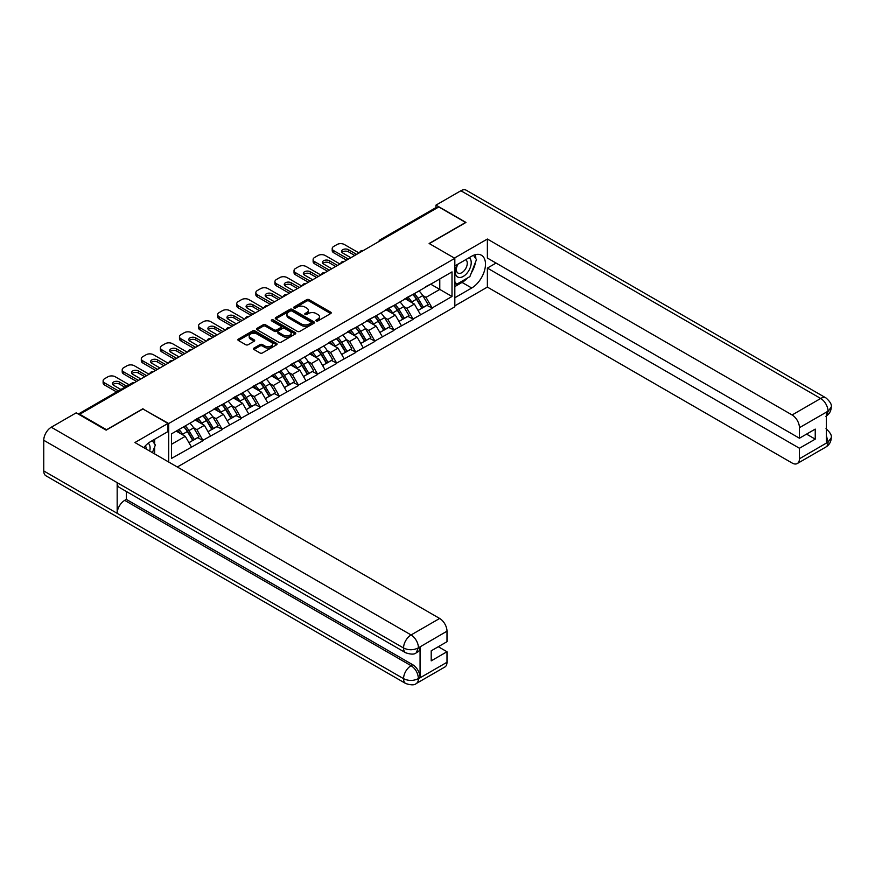 <?xml version="1.0" encoding="UTF-8"?>
<svg xmlns="http://www.w3.org/2000/svg" width="875" height="875" viewBox="0 0 875 875"><rect width="100%" height="100%" fill="white"/><g stroke="black" fill="none" stroke-linecap="round" stroke-linejoin="round"><path stroke-width="1.31" d="M316.269 320.917A1.192 0.689 0 0 0 317.942 320.917L330.706 313.545A1.695 0.984 0 0 0 331.209 312.856A1.695 0.984 0 0 0 330.706 312.156L309.083 299.677A1.695 0.984 0 0 0 306.688 299.677L293.923 307.048A1.192 0.689 0 0 0 295.608 308.011L297.259 307.059A5.436 3.139 0 0 1 304.938 307.059L306.742 308.098A5.436 3.139 0 0 1 308.339 310.319A5.436 3.139 0 0 1 306.742 312.539L305.091 313.491A1.192 0.689 0 0 0 306.775 314.464L308.427 313.512A5.436 3.139 0 0 1 316.116 313.512L317.92 314.552A5.436 3.139 0 0 1 319.506 316.772A5.436 3.139 0 0 1 317.92 318.992L316.269 319.944A1.192 0.689 0 0 0 316.269 320.917L316.269 319.944M253.947 348.086A1.695 0.984 0 0 0 253.455 348.775A1.695 0.984 0 0 0 253.947 349.475L260.017 352.975A1.695 0.984 0 0 0 262.423 352.975L276.598 344.794A1.695 0.984 0 0 0 277.091 344.094A1.695 0.984 0 0 0 276.598 343.405L254.975 330.914A1.695 0.984 0 0 0 252.569 330.914L238.394 339.106A1.695 0.984 0 0 0 237.891 339.795A1.695 0.984 0 0 0 238.394 340.484L245.722 344.717A1.695 0.984 0 0 0 248.128 344.717L254.188 341.217A1.695 0.984 0 0 0 254.691 340.528A1.695 0.984 0 0 0 254.188 339.828L250.556 337.728A4.539 2.625 0 0 1 249.222 335.88A4.539 2.625 0 0 1 252.033 333.452A4.539 2.625 0 0 1 256.988 334.02L271.217 342.245A4.539 2.625 0 0 1 272.552 344.094A4.539 2.625 0 0 1 269.741 346.522A4.539 2.625 0 0 1 264.786 345.953L262.423 344.586A1.695 0.984 0 0 0 260.017 344.586L253.947 348.086L253.947 349.475M142.997 408.68L106.531 429.734L79.734 414.269L438.791 206.959L465.598 222.436L429.122 243.491L454.825 258.333L168.7 423.522L142.997 409.041M297.38 331.406A1.695 0.984 0 0 0 299.775 331.406L313.95 323.225A1.695 0.984 0 0 0 314.453 322.525A1.695 0.984 0 0 0 313.95 321.836L292.327 309.345A1.695 0.984 0 0 0 289.931 309.345L275.756 317.537A1.695 0.984 0 0 0 275.253 318.227A1.695 0.984 0 0 0 275.756 318.916L297.38 331.406M272.081 321.169A1.192 0.689 0 0 1 273.295 321.344L295.247 334.02L281.094 342.191A1.695 0.984 0 0 1 278.698 342.191L257.075 329.7L263.134 326.233L263.134 324.811L257.075 328.322A1.695 0.984 0 0 0 256.572 329.011A1.695 0.984 0 0 0 257.075 329.7L257.075 328.322M263.134 326.233A1.695 0.984 0 0 1 265.541 326.233L265.541 324.811A1.695 0.984 0 0 0 263.134 324.811M265.541 324.811L274.312 329.875A1.695 0.984 0 0 0 276.719 329.875L280.733 327.556A1.695 0.984 0 0 0 281.236 326.856A1.695 0.984 0 0 0 280.733 326.167L271.611 320.895A1.192 0.689 0 0 1 273.295 319.922L295.269 332.62A1.695 0.984 0 0 1 295.772 333.309A1.695 0.984 0 0 1 295.269 334.009L295.269 332.62M168.7 462.033L168.7 423.522M177.33 467.009L454.825 306.797L454.825 258.333M183.717 426.792A11.594 6.694 -120 0 1 187.688 431.43L193.091 440.355L197.805 437.642L203.033 440.65L196.908 429.636L193.517 427.678M203.033 440.65L171.511 458.423L171.511 433.836L452.014 271.895L452.014 296.483L432.13 307.967L426.005 297.369L422.614 295.411M412.814 294.525A11.594 6.694 -120 0 1 416.784 299.162L422.188 308.088L426.902 305.375L432.13 307.967M432.13 308.383L413.033 318.981L406.919 308.383L403.528 306.436M393.717 305.55A11.594 6.694 -120 0 1 397.688 310.188L403.091 319.113L407.805 316.389L413.033 318.981M413.033 319.408L393.947 330.006L387.822 319.408L384.431 317.45M374.631 316.575A11.594 6.694 -120 0 1 378.602 321.213L384.005 330.137L388.719 327.414L393.947 330.006M393.947 330.433L374.85 341.031L368.736 330.433L365.345 328.475M355.534 327.589A11.594 6.694 -120 0 1 359.505 332.238L364.908 341.152L369.622 338.439L374.85 341.031M374.85 341.458L355.764 352.056L349.639 341.458L346.248 339.5M336.448 338.614A11.594 6.694 -120 0 1 340.419 343.252L345.822 352.177L350.536 349.464L355.764 352.056M355.764 352.472L336.667 363.07L330.553 352.472L327.163 350.525M317.352 349.639A11.594 6.694 -120 0 1 321.322 354.277L326.725 363.202L331.439 360.478L336.667 363.07M336.667 363.497L317.581 374.095L311.456 363.497L308.066 361.539M298.266 360.664A11.594 6.694 -120 0 1 302.236 365.302L307.639 374.227L312.353 371.503L317.581 374.095M317.581 374.522L298.484 385.12L292.37 374.522L288.98 372.564M279.169 371.678A11.594 6.694 -120 0 1 283.139 376.327L288.542 385.252L293.256 382.528L298.484 385.12M298.484 385.547L279.398 396.145L273.273 385.547L269.883 383.589M260.083 382.703A11.594 6.694 -120 0 1 264.053 387.341L269.456 396.266L274.17 393.553L279.398 396.145M279.398 396.561L260.302 407.159L254.188 396.561L250.797 394.614M240.986 393.728A11.594 6.694 -120 0 1 244.956 398.366L250.359 407.291L255.073 404.567L260.302 407.159M260.302 407.586L241.216 418.184L235.091 407.586L231.7 405.628M221.9 404.753A11.594 6.694 -120 0 1 225.87 409.391L231.273 418.316L235.987 415.592L241.216 418.184M241.216 418.611L222.119 429.209L216.005 418.611L212.614 416.653M202.803 415.767A11.594 6.694 -120 0 1 206.773 420.416L212.177 429.341L216.891 426.617L222.119 429.209M222.119 429.636L203.033 440.234M196.547 418.961L203.033 415.647M196.908 429.636L204.378 425.327L194.95 419.88M210.492 435.925L204.378 425.327M215.633 407.947L222.119 404.622M216.005 418.611L223.464 414.302L214.047 408.855M229.589 424.9L223.464 414.302M234.73 396.922L241.216 393.597M235.091 407.586L242.561 403.277L233.133 397.841M248.675 413.875L242.561 403.277M253.816 385.897L260.302 382.572M254.188 396.561L261.647 392.252L252.23 386.816M267.772 402.85L261.647 392.252M272.913 374.872L279.398 371.558M273.273 385.547L280.744 381.238L271.316 375.791M286.858 391.836L280.744 381.238M291.998 363.858L298.484 360.533M292.37 374.522L299.83 370.213L290.412 364.766M305.955 380.811L299.83 370.213M311.095 352.833L317.581 349.508M311.456 363.497L318.927 359.188L309.498 353.752M325.041 369.786L318.927 359.188M330.181 341.808L336.667 338.483M330.553 352.472L338.013 348.162L328.595 342.727M344.137 358.761L338.013 348.162M349.267 330.783L355.764 327.469M349.639 341.458L357.109 337.148L347.681 331.702M363.223 347.747L357.109 337.148M368.364 319.758L374.85 316.444M368.736 330.433L376.195 326.123L366.778 320.677M382.32 336.722L376.195 326.123M387.45 308.744L393.947 305.419M387.822 319.408L395.292 315.098L385.864 309.663M401.406 325.697L395.292 315.098M406.547 297.719L413.033 294.394M406.919 308.383L414.378 304.073L404.961 298.638M420.503 314.672L414.378 304.073M436.953 208.02L381.522 240.023M380.734 240.483A2.592 1.498 120 0 1 381.402 239.958A2.592 1.498 60 0 0 380.1 239.827L435.542 207.823A2.592 1.498 60 0 1 436.833 207.955M425.633 286.694L432.13 283.38M426.005 297.369L439.775 289.417L439.775 278.961L452.014 271.895M430.719 284.189L452.014 296.483M79.734 414.269L79.734 414.903M171.511 444.292L185.281 436.341L176.225 431.113M191.406 446.939L185.281 436.341M416.511 299.37L417.123 299.72M397.425 310.395L398.027 310.745M378.328 321.42L378.941 321.77M359.242 332.445L359.844 332.795M340.145 343.459L340.758 343.809M321.059 354.484L321.661 354.834M301.962 365.509L302.575 365.859M282.877 376.534L283.478 376.884M263.78 387.548L264.392 387.898M244.694 398.573L245.295 398.923M225.597 409.598L226.209 409.948M206.511 420.623L207.113 420.973M187.414 431.637L188.027 431.987M316.739 321.081L317.92 320.403A5.436 3.139 0 0 0 319.506 318.183L319.506 316.772M308.339 310.319L308.339 311.73A5.436 3.139 0 0 1 306.742 313.95L305.572 314.628M330.684 313.556L309.083 301.087A1.695 0.984 0 0 0 306.688 301.087L294.394 308.186M313.928 323.236L292.327 310.767A1.695 0.984 0 0 0 289.931 310.767L275.778 318.938M310.953 323.017A1.192 0.689 0 0 0 310.953 322.044L291.966 311.084A1.192 0.689 0 0 0 290.292 311.084L288.542 312.091A5.436 3.139 0 0 0 286.956 314.311A5.436 3.139 0 0 0 288.542 316.531L301.514 324.012A5.436 3.139 0 0 0 309.203 324.012L310.953 323.017L310.953 324.428A1.192 0.689 0 0 0 311.292 323.936L311.292 322.525M286.956 314.311L286.956 315.722A5.436 3.139 0 0 0 288.542 317.942L288.542 316.531M310.953 324.428L309.203 325.434A5.436 3.139 0 0 1 301.514 325.434L288.542 317.942M265.541 326.233L274.312 331.286A1.695 0.984 0 0 0 276.719 331.286L280.733 328.967A1.695 0.984 0 0 0 281.236 328.278L281.236 326.856M283.413 335.136A4.539 2.625 0 0 0 288.367 335.705A4.539 2.625 0 0 0 291.167 333.277A4.539 2.625 0 0 0 289.833 331.417L284.823 328.53A1.695 0.984 0 0 0 282.417 328.53L278.392 330.848A1.695 0.984 0 0 0 277.9 331.538A1.695 0.984 0 0 0 278.392 332.238L283.413 335.136L283.413 336.547A4.539 2.625 0 0 0 288.367 337.116A4.539 2.625 0 0 0 291.167 334.688L291.167 333.277M277.9 331.538L277.9 332.959A1.695 0.984 0 0 0 278.392 333.648L278.392 332.238M283.413 336.547L278.392 333.648M272.552 344.094L272.552 345.505A4.539 2.625 0 0 1 269.741 347.933A4.539 2.625 0 0 1 264.786 347.364L262.423 345.997A1.695 0.984 0 0 0 260.017 345.997L253.969 349.486M249.222 335.88L249.222 337.291A4.539 2.625 0 0 0 250.556 339.15L250.556 337.728M254.166 341.228L250.556 339.15M276.566 344.805L254.975 332.336A1.695 0.984 0 0 0 252.569 332.336L238.416 340.506M359.067 252.995L344.378 244.519A5.195 2.997 0 0 0 337.039 244.519L333.725 246.422A5.195 2.997 0 0 0 332.205 248.544A5.195 2.997 0 0 0 333.725 250.666L333.725 252.777L346.577 260.203M333.725 252.777A5.195 2.997 180 0 1 332.205 250.666L332.205 248.544M341.972 252.427A4.069 2.352 180 0 1 348.48 251.825L354.78 255.467M333.725 250.666L348.414 259.142M350.864 257.731L342.727 253.028A4.069 2.352 180 0 1 341.534 251.366A4.069 2.352 180 0 1 344.05 249.2A4.069 2.352 180 0 1 348.48 249.703L356.617 254.406M419.027 290.938A14.197 8.192 60 0 1 422.745 295.619L418.031 298.331A14.197 8.192 -120 0 0 414.312 293.661M418.031 298.331L423.434 307.256L428.148 304.544L422.745 295.619M422.188 308.088L423.434 307.256M426.902 305.375L428.148 304.544M406.197 297.916A11.594 6.694 60 0 1 409.402 301.197M408.013 297.303A14.197 8.192 60 0 1 411.731 301.973L412.256 302.859M418.064 310.472L421.848 308.175L416.445 299.25A14.197 8.192 -120 0 0 412.716 294.58M421.848 308.175L418.02 310.384M339.97 264.02L325.281 255.533A5.195 2.997 0 0 0 317.942 255.533L314.639 257.447A5.195 2.997 0 0 0 313.119 259.569A5.195 2.997 0 0 0 314.639 261.68L314.639 263.802L327.491 271.228M314.639 263.802A5.195 2.997 180 0 1 313.119 261.68L313.119 259.569M322.886 263.452A4.069 2.352 180 0 1 329.383 262.85L335.683 266.492M314.639 261.68L329.328 270.167M331.767 268.745L323.63 264.053A4.069 2.352 180 0 1 322.438 262.391A4.069 2.352 180 0 1 324.953 260.225A4.069 2.352 180 0 1 329.383 260.728L337.52 265.431M399.93 301.962A14.197 8.192 60 0 1 403.648 306.644L398.934 309.356A14.197 8.192 -120 0 0 395.216 304.686M398.934 309.356L404.348 318.281L409.052 315.558L403.648 306.644M403.091 319.113L404.348 318.281M407.805 316.389L409.052 315.558M387.111 308.941A11.594 6.694 60 0 1 390.305 312.222M388.916 308.317A14.197 8.192 60 0 1 392.634 312.998L393.17 313.873M398.978 321.486L402.752 319.2L397.348 310.275A14.197 8.192 -120 0 0 393.63 305.605M402.752 319.2L398.934 321.409M320.884 275.034L306.195 266.558A5.195 2.997 0 0 0 298.856 266.558L295.553 268.472A5.195 2.997 0 0 0 294.022 270.583A5.195 2.997 0 0 0 295.553 272.705L295.553 274.827L308.394 282.242M295.553 274.827A5.195 2.997 180 0 1 294.022 272.705L294.022 270.583M303.789 274.477A4.069 2.352 180 0 1 310.297 273.875L316.597 277.506M295.553 272.705L310.231 281.181M312.681 279.77L304.544 275.078A4.069 2.352 180 0 1 303.352 273.416A4.069 2.352 180 0 1 305.867 271.239A4.069 2.352 180 0 1 310.297 271.753L318.434 276.456M380.844 312.988A14.197 8.192 60 0 1 384.562 317.658L379.848 320.381A14.197 8.192 -120 0 0 376.13 315.7M379.848 320.381L385.252 329.306L389.966 326.583L384.562 317.658M384.005 330.137L385.252 329.306M388.719 327.414L389.966 326.583M368.014 319.966A11.594 6.694 60 0 1 371.219 323.247M369.83 319.342A14.197 8.192 60 0 1 373.548 324.023L374.073 324.898M379.881 332.511L383.666 330.225L378.262 321.3A14.197 8.192 -120 0 0 374.533 316.619M383.666 330.225L379.837 332.434M301.788 286.059L287.098 277.583A5.195 2.997 0 0 0 279.759 277.583L276.456 279.486A5.195 2.997 0 0 0 274.936 281.608A5.195 2.997 0 0 0 276.456 283.73L276.456 285.852L289.308 293.267M276.456 285.852A5.195 2.997 180 0 1 274.936 283.73L274.936 281.608M284.703 285.491A4.069 2.352 180 0 1 291.2 284.9L297.511 288.531M276.456 283.73L291.145 292.206M293.584 290.795L285.447 286.092A4.069 2.352 180 0 1 284.255 284.441A4.069 2.352 180 0 1 286.77 282.264A4.069 2.352 180 0 1 291.2 282.778L299.338 287.47M361.747 324.002A14.197 8.192 60 0 1 365.466 328.683L360.752 331.406A14.197 8.192 -120 0 0 357.033 326.725M360.752 331.406L366.166 340.331L370.869 337.608L365.466 328.683M364.908 341.152L366.166 340.331M369.622 338.439L370.869 337.608M348.928 330.991A11.594 6.694 60 0 1 352.122 334.272M350.733 330.367A14.197 8.192 60 0 1 354.452 335.037L354.988 335.923M360.795 343.536L364.569 341.25L359.166 332.325A14.197 8.192 -120 0 0 355.447 327.644M364.569 341.25L360.752 343.448M282.702 297.084L268.012 288.608A5.195 2.997 0 0 0 260.673 288.608L257.37 290.511A5.195 2.997 0 0 0 255.839 292.633A5.195 2.997 0 0 0 257.37 294.755L257.37 296.866L270.211 304.292M257.37 296.866A5.195 2.997 180 0 1 255.839 294.755L255.839 292.633M265.606 296.516A4.069 2.352 180 0 1 272.114 295.914L278.414 299.556M257.37 294.755L272.048 303.231M274.498 301.82L266.361 297.117A4.069 2.352 180 0 1 265.169 295.455A4.069 2.352 180 0 1 267.684 293.289A4.069 2.352 180 0 1 272.114 293.792L280.252 298.495M342.661 335.027A14.197 8.192 60 0 1 346.38 339.708L341.666 342.42A14.197 8.192 -120 0 0 337.947 337.75M341.666 342.42L347.069 351.345L351.783 348.633L346.38 339.708M345.822 352.177L347.069 351.345M350.536 349.464L351.783 348.633M329.831 342.005A11.594 6.694 60 0 1 333.036 345.286M331.647 341.392A14.197 8.192 60 0 1 335.366 346.062L335.891 346.948M341.698 354.561L345.483 352.264L340.08 343.339A14.197 8.192 -120 0 0 336.35 338.669M345.483 352.264L341.655 354.473M263.605 308.109L248.916 299.622A5.195 2.997 0 0 0 241.577 299.622L238.273 301.536A5.195 2.997 0 0 0 236.753 303.658A5.195 2.997 0 0 0 238.273 305.769L238.273 307.891L251.125 315.317M238.273 307.891A5.195 2.997 180 0 1 236.753 305.769L236.753 303.658M246.52 307.541A4.069 2.352 180 0 1 253.017 306.939L259.328 310.581M238.273 305.769L252.963 314.256M255.402 312.834L247.264 308.142A4.069 2.352 180 0 1 246.083 306.48A4.069 2.352 180 0 1 248.588 304.314A4.069 2.352 180 0 1 253.017 304.817L261.155 309.52M323.564 346.052A14.197 8.192 60 0 1 327.283 350.733L322.569 353.445A14.197 8.192 -120 0 0 318.85 348.775M322.569 353.445L327.983 362.37L332.686 359.647L327.283 350.733M326.725 363.202L327.983 362.37M331.439 360.478L332.686 359.647M310.745 353.03A11.594 6.694 60 0 1 313.939 356.311M312.55 352.406A14.197 8.192 60 0 1 316.269 357.088L316.805 357.962M322.612 365.575L326.386 363.289L320.983 354.364A14.197 8.192 -120 0 0 317.264 349.694M326.386 363.289L322.569 365.498M457.363 264.491A11.255 6.497 120 0 0 459.288 277.484A11.255 6.497 120 0 0 469.448 269.445A11.255 6.497 120 0 0 469.186 257.666M457.997 264.13A7.7 4.452 120 0 0 457.975 273.066A7.7 4.452 120 0 0 459.102 273.416A7.7 4.452 120 0 0 466.145 267.728A7.7 4.452 120 0 0 465.675 259.722A7.7 4.452 120 0 0 465.653 259.711M473.473 255.325L476.481 259.602L469.875 276.631L456.662 284.255L454.825 281.641M454.825 283.194L456.662 284.255M152.283 440.628L155.356 445.003L152.403 452.616M149.713 451.073A11.255 6.497 120 0 0 148.236 443.209M146.136 448.995A7.7 4.452 120 0 0 145.348 445.834M467.447 278.031A19.469 11.244 120 0 1 462.044 282.417L471.712 288.006A19.469 11.244 120 0 0 484.433 270.845A19.469 11.244 120 0 0 481.447 255.248A19.469 11.244 120 0 0 471.712 256.211L454.825 265.956M471.712 288.006L454.825 297.752M454.825 305.878L487.375 287.088L487.375 268.078L799.444 448.252L799.444 458.773L828.198 442.028L826.372 442.881L826.372 412.497L828.023 411.195L799.444 427.689A10.38 5.994 -120 0 0 792.105 414.969L820.684 398.475L460.884 190.75L435.98 205.122L465.959 222.436L429.308 243.6M496.07 263.058L487.375 268.078M806.542 434.12L815.238 439.141L815.238 429.1L799.444 438.222L487.375 258.048L487.375 239.039L792.105 414.969M454.398 258.081L487.375 239.039M487.375 287.088L792.105 463.017A10.38 5.994 -120 0 0 797.3 463.531A10.38 5.994 -120 0 0 799.444 458.773M460.884 190.75A10.642 6.147 -60 0 1 466.211 190.214L826 397.95A10.642 6.147 -60 0 0 820.684 398.475A10.38 5.994 60 0 1 828.023 411.195M435.98 207.703L435.98 205.122M799.444 438.222L799.444 427.689M815.238 439.141L799.444 448.252M471.308 272.945A19.469 11.244 120 0 0 475.497 262.139M475.814 258.65A19.469 11.244 120 0 0 475.333 254.68M462.044 282.417L454.825 286.595M454.825 284.331L455.809 283.762M826.372 435.619L828.023 441.93M826 428.684C830.178 432.436 831.928 435.444 831.25 437.686L828.22 442.028M826 397.95C830.178 401.669 831.928 404.698 831.25 407.028L828.209 411.294M405.748 652.794A10.642 6.147 -60 0 1 403.55 647.992C408.45 650.344 413.339 650.322 418.228 647.938L416.27 652.783C414.531 654.555 411.02 654.555 405.748 652.794L119.383 487.463A10.642 6.147 -60 0 1 117.173 482.661L43.75 440.267A10.642 6.147 -60 0 1 51.275 427.23L76.18 412.847L106.159 430.161L142.877 408.964L167.967 423.445L167.967 431.572L150.588 441.613A19.469 11.244 120 0 0 143.773 447.639M167.967 423.445L134.925 442.531L439.655 618.461A10.38 5.994 60 0 1 446.994 631.181L446.994 641.703L431.211 650.825L431.211 660.855L446.994 651.744L446.994 662.266A10.38 5.994 60 0 1 444.839 667.023L416.27 683.517A10.38 5.994 -120 0 0 418.414 678.77L446.994 662.266M154.197 453.655L158.298 456.017M154.623 453.414L154.623 446.884M154.623 443.964L154.623 439.272M416.27 683.517C414.608 685.278 411.108 685.278 405.748 683.528L45.959 475.803A10.642 6.147 -60 0 1 43.75 470.936L117.173 513.33A10.642 6.147 -60 0 1 124.709 500.358L411.075 665.689L412.727 664.737A10.38 5.994 60 0 1 420.066 677.458L420.066 647.073A10.38 5.994 60 0 1 417.922 651.831L416.27 652.783M43.75 440.267L43.75 470.936M51.275 427.23L411.075 634.955A10.642 6.147 -60 0 0 403.55 647.992L117.173 482.661L117.173 513.33L403.55 678.661C408.428 681.023 413.328 681.023 418.239 678.661L418.414 678.77M446.994 651.744L438.309 646.723M126.361 491.488L126.361 499.406L412.727 664.737M126.361 499.406L124.709 500.358M244.519 319.123L229.83 310.647A5.195 2.997 0 0 0 222.491 310.647L219.188 312.561A5.195 2.997 0 0 0 217.656 314.672A5.195 2.997 0 0 0 219.188 316.794L219.188 318.916L232.028 326.331M219.188 318.916A5.195 2.997 180 0 1 217.656 316.794L217.656 314.672M227.423 318.566A4.069 2.352 180 0 1 233.931 317.964L240.231 321.595M219.188 316.794L233.866 325.27M236.316 323.859L228.178 319.167A4.069 2.352 180 0 1 226.986 317.505A4.069 2.352 180 0 1 229.502 315.328A4.069 2.352 180 0 1 233.931 315.842L242.069 320.545M304.478 357.077A14.197 8.192 60 0 1 308.197 361.747L303.483 364.47A14.197 8.192 -120 0 0 299.764 359.789M303.483 364.47L308.886 373.395L313.6 370.672L308.197 361.747M307.639 374.227L308.886 373.395M312.353 371.503L313.6 370.672M291.648 364.055A11.594 6.694 60 0 1 294.853 367.336M293.464 363.431A14.197 8.192 60 0 1 297.183 368.113L297.708 368.988M303.516 376.6L307.3 374.314L301.897 365.389A14.197 8.192 -120 0 0 298.178 360.708M307.3 374.314L303.472 376.523M225.422 330.148L210.733 321.672A5.195 2.997 0 0 0 203.394 321.672L200.091 323.575A5.195 2.997 0 0 0 198.57 325.697A5.195 2.997 0 0 0 200.091 327.819L200.091 329.941L212.942 337.356M200.091 329.941A5.195 2.997 180 0 1 198.57 327.819L198.57 325.697M208.337 329.58A4.069 2.352 180 0 1 214.834 328.989L221.145 332.62M200.091 327.819L214.78 336.295M217.219 334.884L209.081 330.181A4.069 2.352 180 0 1 207.9 328.53A4.069 2.352 180 0 1 210.405 326.353A4.069 2.352 180 0 1 214.834 326.867L222.972 331.559M285.381 368.091A14.197 8.192 60 0 1 289.1 372.772L284.397 375.495A14.197 8.192 -120 0 0 280.667 370.814M284.397 375.495L289.8 384.42L294.503 381.697L289.1 372.772M288.542 385.252L289.8 384.42M293.256 382.528L294.503 381.697M272.562 375.08A11.594 6.694 60 0 1 275.756 378.361M274.367 374.456A14.197 8.192 60 0 1 278.086 379.127L278.622 380.012M284.43 387.625L288.203 385.339L282.8 376.414A14.197 8.192 -120 0 0 279.081 371.733M288.203 385.339L284.386 387.537M206.336 341.173L191.647 332.697A5.195 2.997 0 0 0 184.308 332.697L181.005 334.6A5.195 2.997 0 0 0 179.473 336.722A5.195 2.997 0 0 0 181.005 338.844L181.005 340.955L193.845 348.381M181.005 340.955A5.195 2.997 180 0 1 179.473 338.844L179.473 336.722M189.241 340.605A4.069 2.352 180 0 1 195.748 340.003L202.048 343.645M181.005 338.844L195.683 347.32M198.133 345.909L189.995 341.206A4.069 2.352 180 0 1 188.803 339.544A4.069 2.352 180 0 1 191.319 337.378A4.069 2.352 180 0 1 195.748 337.881L203.886 342.584M266.295 379.116A14.197 8.192 60 0 1 270.014 383.797L265.3 386.509A14.197 8.192 -120 0 0 261.581 381.839M265.3 386.509L270.703 395.434L275.417 392.722L270.014 383.797M269.456 396.266L270.703 395.434M274.17 393.553L275.417 392.722M253.466 386.094A11.594 6.694 60 0 1 256.67 389.375M255.281 385.481A14.197 8.192 60 0 1 259 390.152L259.525 391.037M265.333 398.65L269.117 396.353L263.714 387.428A14.197 8.192 -120 0 0 259.995 382.758M269.117 396.353L265.289 398.562M187.239 352.198L172.55 343.711A5.195 2.997 0 0 0 165.211 343.711L161.908 345.625A5.195 2.997 0 0 0 160.387 347.747A5.195 2.997 0 0 0 161.908 349.858L161.908 351.98L174.759 359.406M161.908 351.98A5.195 2.997 180 0 1 160.387 349.858L160.387 347.747M170.155 351.63A4.069 2.352 180 0 1 176.652 351.028L182.963 354.67M161.908 349.858L176.597 358.345M179.036 356.923L170.898 352.231A4.069 2.352 180 0 1 169.717 350.569A4.069 2.352 180 0 1 172.222 348.403A4.069 2.352 180 0 1 176.652 348.906L184.789 353.609M247.198 390.141A14.197 8.192 60 0 1 250.917 394.822L246.214 397.534A14.197 8.192 -120 0 0 242.484 392.864M246.214 397.534L251.617 406.459L256.32 403.736L250.917 394.822M250.359 407.291L251.617 406.459M255.073 404.567L256.32 403.736M234.38 397.119A11.594 6.694 60 0 1 237.573 400.4M236.184 396.495A14.197 8.192 60 0 1 239.903 401.177L240.439 402.052M246.247 409.664L250.02 407.378L244.617 398.453A14.197 8.192 -120 0 0 240.898 393.783M250.02 407.378L246.203 409.588M168.153 363.212L153.464 354.736A5.195 2.997 0 0 0 146.125 354.736L142.822 356.65A5.195 2.997 0 0 0 141.302 358.761A5.195 2.997 0 0 0 142.822 360.883L142.822 363.005L155.662 370.42M142.822 363.005A5.195 2.997 180 0 1 141.302 360.883L141.302 358.761M151.058 362.655A4.069 2.352 180 0 1 157.566 362.053L163.866 365.684M142.822 360.883L157.5 369.359M159.95 367.948L151.812 363.256A4.069 2.352 180 0 1 150.62 361.594A4.069 2.352 180 0 1 153.136 359.417A4.069 2.352 180 0 1 157.566 359.931L165.703 364.634M228.113 401.166A14.197 8.192 60 0 1 231.831 405.836L227.117 408.559A14.197 8.192 -120 0 0 223.398 403.878M227.117 408.559L232.52 417.484L237.234 414.761L231.831 405.836M231.273 418.316L232.52 417.484M235.987 415.592L237.234 414.761M215.283 408.144A11.594 6.694 60 0 1 218.487 411.425M217.098 407.52A14.197 8.192 60 0 1 220.817 412.202L221.353 413.077M227.15 420.689L230.934 418.403L225.531 409.478A14.197 8.192 -120 0 0 221.812 404.797M230.934 418.403L227.106 420.613M149.056 374.238L134.378 365.761A5.195 2.997 0 0 0 127.028 365.761L123.725 367.664A5.195 2.997 0 0 0 122.205 369.786A5.195 2.997 0 0 0 123.725 371.908L123.725 374.03L136.577 381.445M123.725 374.03A5.195 2.997 180 0 1 122.205 371.908L122.205 369.786M131.972 373.669A4.069 2.352 180 0 1 138.469 373.078L144.78 376.709M123.725 371.908L138.414 380.384M140.853 378.973L132.716 374.27A4.069 2.352 180 0 1 131.534 372.619A4.069 2.352 180 0 1 134.039 370.442A4.069 2.352 180 0 1 138.469 370.956L146.606 375.648M209.016 412.18A14.197 8.192 60 0 1 212.734 416.861L208.031 419.584A14.197 8.192 -120 0 0 204.302 414.903M208.031 419.584L213.434 428.509L218.137 425.786L212.734 416.861M212.177 429.341L213.434 428.509M216.891 426.617L218.137 425.786M196.197 419.169A11.594 6.694 60 0 1 199.391 422.45M198.002 418.545A14.197 8.192 60 0 1 201.72 423.216L202.256 424.102M208.064 431.714L211.838 429.428L206.434 420.503A14.197 8.192 -120 0 0 202.716 415.822M211.838 429.428L208.02 431.627M129.084 384.748L115.281 376.786A5.195 2.997 0 0 0 107.942 376.786L104.639 378.689A5.195 2.997 0 0 0 103.119 380.811A5.195 2.997 0 0 0 104.639 382.933L104.639 385.044L116.605 391.956M104.639 385.044A5.195 2.997 180 0 1 103.119 382.933L103.119 380.811M112.875 384.694A4.069 2.352 180 0 1 119.383 384.092L124.797 387.22M104.639 382.933L118.442 390.895M120.881 389.484L113.63 385.295A4.069 2.352 180 0 1 112.438 383.633A4.069 2.352 180 0 1 114.953 381.467A4.069 2.352 180 0 1 119.383 381.97L126.634 386.159M189.93 423.205A14.197 8.192 60 0 1 193.648 427.886L188.934 430.609A14.197 8.192 -120 0 0 185.216 425.928M188.934 430.609L194.338 439.523L199.052 436.811L193.648 427.886M193.091 440.355L194.338 439.523M197.805 437.642L199.052 436.811M177.417 430.434A11.594 6.694 60 0 1 180.305 433.464M178.916 429.57A14.197 8.192 60 0 1 182.634 434.241L183.17 435.127M188.967 442.739L192.752 440.442L187.348 431.517A14.197 8.192 -120 0 0 183.63 426.847M192.752 440.442L188.923 442.652M133.328 383.316L79.056 414.509M133.864 383.009A2.592 1.498 -60 0 0 133.208 383.25A2.592 1.498 -120 0 0 131.917 383.119L78.302 414.072M361.648 251.497A2.592 1.498 120 0 1 362.305 250.983A2.592 1.498 -60 0 1 362.961 250.742M342.552 262.522A2.592 1.498 120 0 1 343.219 261.997A2.592 1.498 -60 0 1 343.875 261.767M323.466 273.547A2.592 1.498 120 0 1 324.122 273.022A2.592 1.498 -60 0 1 324.778 272.781M304.369 284.572A2.592 1.498 120 0 1 305.036 284.047A2.592 1.498 -60 0 1 305.692 283.806M285.283 295.586A2.592 1.498 120 0 1 285.939 295.072A2.592 1.498 -60 0 1 286.595 294.831M266.186 306.611A2.592 1.498 120 0 1 266.853 306.086A2.592 1.498 -60 0 1 267.509 305.856M247.1 317.636A2.592 1.498 120 0 1 247.756 317.111A2.592 1.498 -60 0 1 248.412 316.87M228.003 328.661A2.592 1.498 120 0 1 228.67 328.136A2.592 1.498 -60 0 1 229.327 327.895M208.917 339.675A2.592 1.498 120 0 1 209.573 339.161A2.592 1.498 -60 0 1 210.23 338.92M189.82 350.7A2.592 1.498 120 0 1 190.487 350.175A2.592 1.498 -60 0 1 191.144 349.945M170.734 361.725A2.592 1.498 120 0 1 171.391 361.2A2.592 1.498 -60 0 1 172.047 360.959M151.637 372.75A2.592 1.498 120 0 1 152.305 372.225A2.592 1.498 -60 0 1 152.961 371.984M317.92 320.403L317.92 318.992M305.091 314.464L305.091 313.491M306.742 313.95L306.742 312.539M293.923 308.011L293.923 307.048M306.688 301.087L306.688 299.677M309.083 301.087L309.083 299.677M330.706 313.545L330.706 312.156M275.756 318.916L275.756 317.537M289.931 310.767L289.931 309.345M292.327 310.767L292.327 309.345M313.95 323.225L313.95 321.836M301.514 325.434L301.514 324.012M309.203 325.434L309.203 324.012M274.312 331.286L274.312 329.875M276.719 331.286L276.719 329.875M280.733 328.967L280.733 327.556M273.295 321.344L273.295 319.922M260.017 345.997L260.017 344.586M262.423 345.997L262.423 344.586M264.786 347.364L264.786 345.953M254.188 341.217L254.188 339.828M238.394 340.484L238.394 339.106M252.569 332.336L252.569 330.914M254.975 332.336L254.975 330.914M276.598 344.794L276.598 343.405M416.445 299.25L411.731 301.973M348.48 251.825L348.48 249.703M397.348 310.275L392.634 312.998M329.383 262.85L329.383 260.728M378.262 321.3L373.548 324.023M310.297 273.875L310.297 271.753M359.166 332.325L354.452 335.037M291.2 284.9L291.2 282.778M340.08 343.339L335.366 346.062M272.114 295.914L272.114 293.792M320.983 354.364L316.269 357.088M253.017 306.939L253.017 304.817M831.25 437.719C831.13 441.798 829.336 444.894 825.88 447.038A10.38 5.994 -120 0 0 828.023 442.28M826.372 415.953L828.023 411.545M420.066 677.458L418.239 678.661M446.994 631.181L418.239 647.927M418.414 648.025L420.066 647.073M418.414 647.675A10.38 5.994 60 0 0 411.075 634.955L439.655 618.461M405.748 683.528A10.642 6.147 -60 0 1 403.55 678.661A10.642 6.147 -60 0 1 411.075 665.689C415.494 668.653 417.944 672.897 418.414 678.409M301.897 365.389L297.183 368.113M233.931 317.964L233.931 315.842M282.8 376.414L278.086 379.127M214.834 328.989L214.834 326.867M263.714 387.428L259 390.152M195.748 340.003L195.748 337.881M244.617 398.453L239.903 401.177M176.652 351.028L176.652 348.906M225.531 409.478L220.817 412.202M157.566 362.053L157.566 359.931M206.434 420.503L201.72 423.216M138.469 373.078L138.469 370.956M187.348 431.517L182.634 434.241M119.383 384.092L119.383 381.97M380.1 239.827A2.592 2.592 0 0 0 378.853 241.566M363.136 250.644A2.592 2.592 0 0 0 359.756 252.591M344.05 261.658A2.592 2.592 0 0 0 340.67 263.616M324.953 272.683A2.592 2.592 0 0 0 321.573 274.641M305.867 283.708A2.592 2.592 0 0 0 302.488 285.655M286.77 294.733A2.592 2.592 0 0 0 283.391 296.68M267.684 305.747A2.592 2.592 0 0 0 264.305 307.705M248.588 316.772A2.592 2.592 0 0 0 245.208 318.73M229.502 327.797A2.592 2.592 0 0 0 226.122 329.744M210.405 338.822A2.592 2.592 0 0 0 207.025 340.769M191.319 349.836A2.592 2.592 0 0 0 187.939 351.794M172.222 360.861A2.592 2.592 0 0 0 168.842 362.819M153.136 371.886A2.592 2.592 0 0 0 149.756 373.833M134.039 382.911A2.592 2.592 0 0 0 131.917 383.119M797.3 463.531L825.88 447.038M831.25 407.061C831.108 411.097 829.314 414.17 825.88 416.303"/></g></svg>
